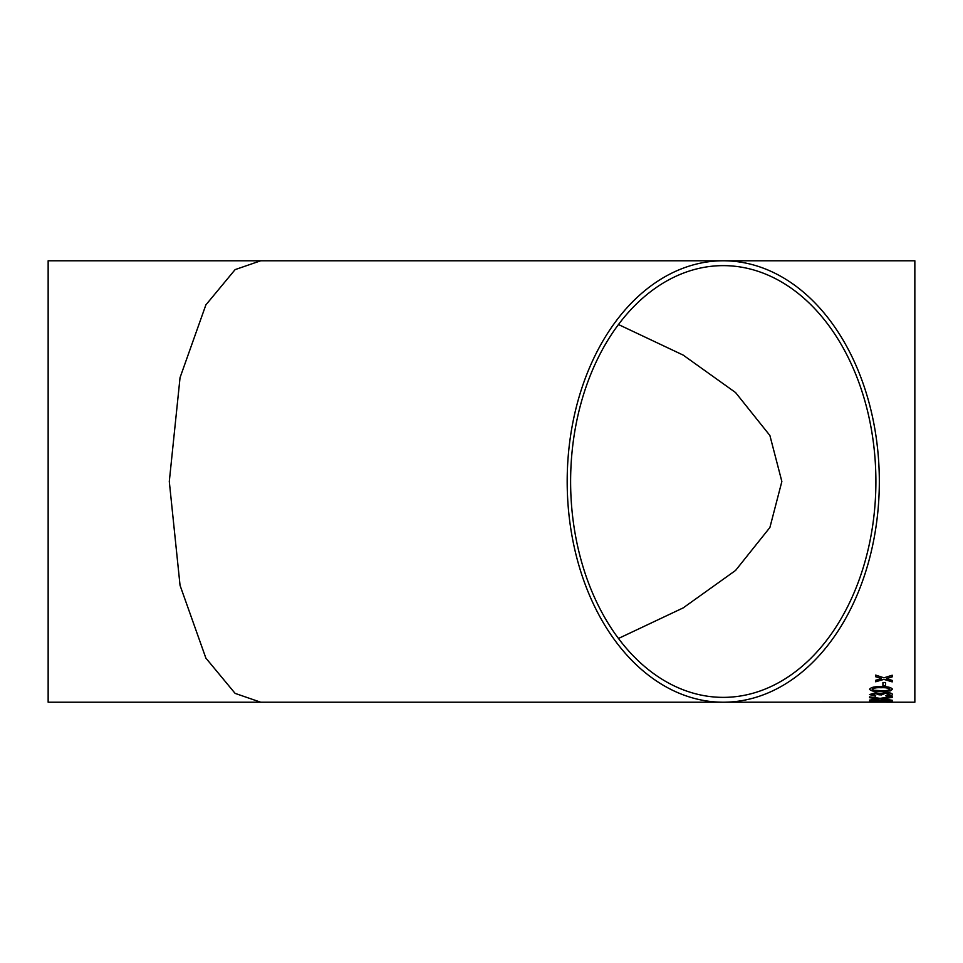 <?xml version="1.0" encoding="UTF-8"?>
<svg xmlns="http://www.w3.org/2000/svg" width="963" height="963" viewBox="0 0 963 963"><rect width="100%" height="100%" fill="white"/><g stroke="black" fill="none" stroke-linecap="round" stroke-linejoin="round"><path stroke-width="1.44" d="M892.207 702.159L723.261 702.22A220.72 156.066 90 0 0 879.327 481.5A220.72 156.066 90 0 0 723.261 260.78L914.85 260.78L914.85 702.22L886.598 702.22M872.767 702.171L869.866 702.171L872.767 702.159M260.72 702.22L48.15 702.22L48.15 260.78L723.261 260.78A220.72 156.066 90 0 0 567.183 481.5A220.72 156.066 90 0 0 723.261 702.22L260.72 702.22L235.116 693.384L205.865 658.078L180.045 585.372L169.295 481.5L180.045 377.628L205.865 304.922L235.116 269.616L260.72 260.78M882.927 685.825L882.927 682.49L885.539 682.49L885.539 685.825L882.927 685.825M869.577 689.243C870.913 687.317 874.741 686.463 881.049 686.691C887.356 686.463 891.172 687.317 892.508 689.243L890.318 690.904L881.049 691.59C874.741 691.831 870.913 691.061 869.577 689.243M885.828 695.575L889.896 694.504L885.382 693.288L881.47 694.937L875.427 693.613L872.189 694.54L875.668 695.503L875.379 696.201L869.577 694.564L875.331 692.794L879.821 693.673L885.406 692.457C889.86 692.626 892.22 693.312 892.508 694.528C892.268 695.563 890.137 696.141 886.116 696.261L885.828 695.575M882.866 698.693L892.207 700.294L880.038 699.03L869.577 700.137L877.462 698.729L869.577 697.706L869.577 696.887L880.074 698.344L892.207 696.634L892.207 697.465L884.215 698.524M885.828 701.642L889.896 701.293L885.382 700.835L875.427 700.968L872.189 701.305L875.379 701.81L869.577 701.317L885.406 700.498L892.508 701.305L885.828 701.642M887.38 678.349L886.49 678.626L892.207 680.396L892.207 681.888L883.938 679.384L875.668 681.768L875.668 680.275L881.398 678.578L875.668 676.736L875.668 675.099L883.938 677.82L892.207 675.232L892.207 676.881L886.49 678.626M875.897 481.5A215.868 152.636 90 0 0 723.261 265.632A215.868 152.636 90 0 0 570.614 481.5A215.868 152.636 90 0 0 723.261 697.368A215.868 152.636 90 0 0 875.897 481.5M618.475 324.531L683.188 355.106L735.576 392.555L769.894 435.493L781.86 481.5L769.894 527.507L735.576 570.445L683.188 607.894L618.475 638.469M892.207 676.82L887.38 678.301M881.398 678.53L875.668 676.688M892.207 681.828L883.938 679.384M883.938 679.324L875.668 681.708M878.545 702.135L872.767 702.099M889.896 701.293L881.169 701.22M881.47 701.377L878.858 701.353M878.894 701.377L872.189 701.305M875.668 701.558L869.577 701.257M892.508 701.245L885.828 701.582M892.207 697.405L884.215 698.476M877.462 698.729L869.577 697.645M892.207 700.233L880.038 699.03M880.038 698.982L869.577 700.077M889.896 694.504L885.382 693.24L881.169 694.443M881.47 694.877L878.858 694.805M878.894 694.756L875.427 693.565L872.189 694.54M875.668 695.455L875.379 696.141L869.577 694.516M892.508 694.479C892.268 695.503 890.137 696.08 886.116 696.213L885.828 695.527M892.508 689.195L890.318 690.844L881.049 691.53C874.741 691.783 870.913 691.001 869.577 689.195M889.896 689.243L889.896 689.195C888.44 687.943 885.491 687.45 881.037 687.678C876.571 687.45 873.622 687.955 872.189 689.207L873.742 690.254L881.037 690.676C885.491 690.916 888.452 690.447 889.896 689.243C888.44 688.003 885.491 687.498 881.037 687.738C876.571 687.498 873.622 688.003 872.189 689.255M885.539 685.764L882.927 685.764"/></g></svg>
